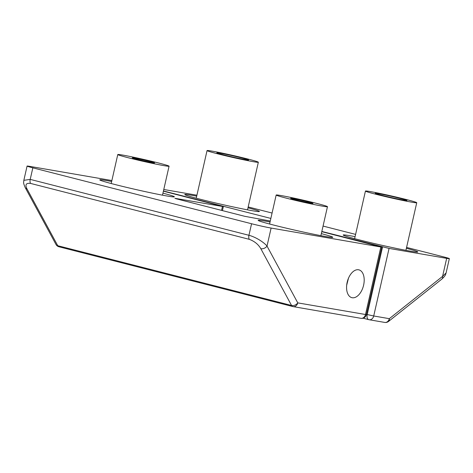 <?xml version="1.0" encoding="UTF-8"?>
<svg xmlns="http://www.w3.org/2000/svg" width="473" height="473" viewBox="0 0 473 473"><rect width="100%" height="100%" fill="white"/><g stroke="black" fill="none" stroke-linecap="round" stroke-linejoin="round"><path stroke-width="0.71" d="M247.994 207.813A38.254 1.437 -167.2 0 1 259.417 211.484A38.254 1.437 -167.2 0 1 238.9 208.132A38.254 1.437 -167.2 0 1 200.168 199.222A38.254 1.437 -167.2 0 1 184.807 194.527A38.254 1.437 -167.2 0 1 196.697 196.159M406.384 248.295A38.254 1.437 -167.2 0 1 417.807 251.967A38.254 1.437 -167.2 0 1 397.29 248.615A38.254 1.437 -167.2 0 1 358.558 239.705A38.254 1.437 -167.2 0 1 343.197 235.016A38.254 1.437 -167.2 0 1 355.087 236.642M217.61 153.802A26.299 0.987 -167.2 0 1 207.05 150.58A26.299 0.987 -167.2 0 1 221.157 152.885A26.299 0.987 -167.2 0 1 247.787 159.011A26.299 0.987 -167.2 0 1 258.347 162.233A26.299 0.987 -167.2 0 1 244.239 159.927A26.299 0.987 -167.2 0 1 217.61 153.802M376 194.285A26.299 0.987 -167.2 0 1 365.44 191.062A26.299 0.987 -167.2 0 1 379.547 193.368A26.299 0.987 -167.2 0 1 406.177 199.494A26.299 0.987 -167.2 0 1 416.737 202.716A26.299 0.987 -167.2 0 1 402.629 200.41A26.299 0.987 -167.2 0 1 376 194.285M242.028 158.017A16.259 0.609 -167.2 0 1 248.538 160.028A16.259 0.609 -167.2 0 1 239.569 158.532A16.259 0.609 -167.2 0 1 223.374 154.795A16.259 0.609 -167.2 0 1 216.853 152.832A16.259 0.609 -167.2 0 1 225.302 154.174A16.259 0.609 -167.2 0 1 242.028 158.017M400.418 198.5A16.259 0.609 -167.2 0 1 406.928 200.511A16.259 0.609 -167.2 0 1 397.959 199.015A16.259 0.609 -167.2 0 1 381.764 195.278A16.259 0.609 -167.2 0 1 375.243 193.315A16.259 0.609 -167.2 0 1 383.692 194.657A16.259 0.609 -167.2 0 1 400.418 198.5M384.484 322.367A4.783 3.89 -80.2 0 0 384.732 322.42L384.732 322.42A4.783 3.89 -80.2 0 0 389.314 318.672A4.783 3.092 51.5 0 1 388.516 321.451A4.783 4.783 0 0 1 384.732 322.42L369.129 319.73A4.783 3.89 99.8 0 1 368.887 319.677A4.783 2.779 -75.7 0 1 368.763 319.647A4.783 2.779 -75.7 0 1 367.202 314.545L373.717 315.982A4.783 3.89 99.8 0 1 369.129 319.73A4.783 4.783 0 0 1 368.763 319.647L363.045 318.187M321.835 231.457L389.066 248.414L373.717 315.982L389.314 318.672L442.58 276.368L446.11 272.891C445.471 274.452 446.11 275.15 441.782 279.147L441.782 279.147A4.783 3.092 -128.5 0 0 442.58 276.368L446.672 258.353A14.344 0.538 12.8 0 0 449.35 258.636A14.344 0.538 12.8 0 0 443.591 256.88L406.579 247.42M196.91 195.213L163.782 189.496M163.445 190.974L270.852 218.425M389.066 248.414L446.672 258.353M248.189 206.938L272.076 213.045M323.059 226.07L355.595 234.389M346.674 285.26L348.483 278.213M363.607 285.178A14.344 8.337 -75.7 0 1 351.829 297.659A14.344 8.337 -75.7 0 1 347.152 282.34A14.344 8.337 -75.7 0 1 358.93 269.858A14.344 8.337 -75.7 0 1 363.607 285.178M162.954 193.144A38.254 1.437 -167.2 0 1 174.377 196.809A38.254 1.437 -167.2 0 1 153.861 193.457A38.254 1.437 -167.2 0 1 115.128 184.547A38.254 1.437 -167.2 0 1 99.768 179.858A38.254 1.437 -167.2 0 1 111.658 181.49M321.344 233.627A38.254 1.437 -167.2 0 1 332.767 237.292A38.254 1.437 -167.2 0 1 312.251 233.94A38.254 1.437 -167.2 0 1 273.518 225.03A38.254 1.437 -167.2 0 1 258.157 220.341A38.254 1.437 -167.2 0 1 270.048 221.973M128.337 157.769A26.299 0.987 -167.2 0 1 117.777 154.547A26.299 0.987 -167.2 0 1 131.884 156.853A26.299 0.987 -167.2 0 1 158.514 162.978A26.299 0.987 -167.2 0 1 169.074 166.2A26.299 0.987 -167.2 0 1 154.967 163.895A26.299 0.987 -167.2 0 1 128.337 157.769M286.727 198.252A26.299 0.987 -167.2 0 1 276.167 195.03A26.299 0.987 -167.2 0 1 290.274 197.336A26.299 0.987 -167.2 0 1 316.904 203.461A26.299 0.987 -167.2 0 1 327.464 206.683A26.299 0.987 -167.2 0 1 313.357 204.377A26.299 0.987 -167.2 0 1 286.727 198.252M150.012 161.506A11.476 0.432 -167.2 0 1 154.618 162.913A11.476 0.432 -167.2 0 1 148.463 161.908A11.476 0.432 -167.2 0 1 136.845 159.235A11.476 0.432 -167.2 0 1 132.233 157.828A11.476 0.432 -167.2 0 1 138.388 158.833A11.476 0.432 -167.2 0 1 150.012 161.506M308.402 201.995A11.476 0.432 -167.2 0 1 313.008 203.396A11.476 0.432 -167.2 0 1 306.853 202.391A11.476 0.432 -167.2 0 1 295.235 199.718A11.476 0.432 -167.2 0 1 290.623 198.311A11.476 0.432 -167.2 0 1 296.778 199.316A11.476 0.432 -167.2 0 1 308.402 201.995M163.398 191.187L223.339 206.606L175.814 198.459L174.921 198.364L176.843 198.95L244.724 216.303L270.26 221.021M25.229 187.621C22.935 182.253 23.715 182.809 23.839 180.337L30.213 179.385L248.946 235.288C255.597 236.997 263.798 242.17 267.014 246.072A4.783 3.293 -28.4 0 1 260.812 248.668L291.557 305.469L57.747 245.706A4.783 3.293 -28.4 0 1 55.974 244.429L25.229 187.621A4.783 3.293 -28.4 0 0 26.996 188.904L57.747 245.706A4.783 2.779 104.3 0 0 58.995 246.782A4.783 2.779 104.3 0 0 59.119 246.811M380.836 246.989L271.112 228.057L267.014 246.072L297.765 302.874A4.783 3.293 -28.4 0 1 291.557 305.469A4.783 2.779 104.3 0 0 292.811 306.545A4.783 2.779 104.3 0 0 292.935 306.569A4.783 3.89 99.8 0 0 293.183 306.622A4.783 3.89 99.8 0 0 297.765 302.874L366.38 314.657A4.783 4.783 0 0 1 360.899 318.311A4.783 3.89 -80.2 0 0 365.487 314.563L380.836 246.989L381.729 247.089L321.788 231.669M260.812 248.668C258.282 244.334 254.433 241.218 249.253 239.32L30.526 183.412C26.074 182.85 24.898 184.683 26.996 188.904M111.87 180.538L29.752 166.372A14.344 0.538 12.8 0 0 27.079 166.082A14.344 0.538 12.8 0 0 32.838 167.838L251.565 223.747A14.344 0.538 -167.2 0 0 271.112 228.057M366.445 314.35L367.202 314.545L382.551 246.977M221.565 210.384L222.446 206.506M251.565 223.747L248.946 235.288A4.783 2.779 104.3 0 0 249.253 239.32M30.526 183.412A4.783 2.779 -75.7 0 1 30.213 179.385L32.838 167.838M360.657 318.258A4.783 3.89 -80.2 0 0 360.899 318.311L293.183 306.622A4.783 4.783 0 0 1 292.811 306.545L58.995 246.782A4.783 4.783 0 0 1 55.974 244.429M196.236 198.199L207.05 150.58M354.626 238.682L365.44 191.062M405.917 250.335L416.737 202.716M247.527 209.852L258.347 162.233M441.782 279.147L388.516 321.451M449.35 258.636L446.11 272.891M111.196 183.524L117.777 154.547M269.586 224.007L276.167 195.03M320.877 235.66L327.464 206.683M162.487 195.178L169.074 166.2M222.428 210.603L223.339 206.606M23.839 180.337L27.079 166.082M381.729 247.089L366.38 314.657"/></g></svg>
